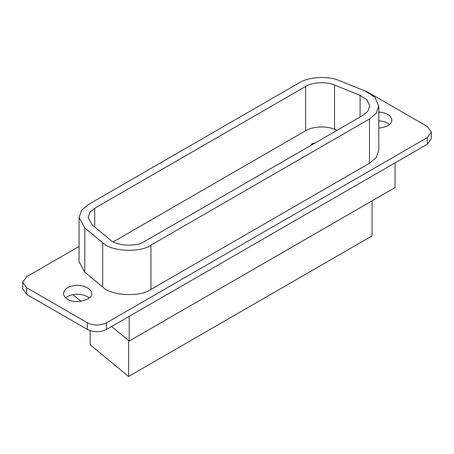 <?xml version="1.0" encoding="UTF-8"?>
<svg xmlns="http://www.w3.org/2000/svg" width="454" height="454" viewBox="0 0 454 454"><rect width="100%" height="100%" fill="white"/><g stroke="black" fill="none" stroke-linecap="round" stroke-linejoin="round"><path stroke-width="0.68" d="M89.194 297.892C82.378 292.728 71.147 293.239 65.751 297.892M67.567 299.186C65.087 297.852 63.719 295.946 63.464 293.466C64.417 289.158 67.879 286.553 73.849 285.651C80.659 283.898 92.412 288.369 91.481 293.466C93.762 299.572 74.513 304.606 67.567 299.186M389.526 124.498C386.695 122.24 383.108 121.025 378.761 120.855M378.761 112.002C386.774 112.791 391.121 115.481 391.813 120.066C391.825 124.26 387.478 126.95 378.761 128.136M128.59 340.528L128.59 376.474L90.17 344.796L90.17 330.677M128.59 376.474L372.053 235.915L372.053 200.867M72.963 294.663L81.005 301.291M111.599 326.517L129.231 341.056L395.059 187.581L395.059 162.867M129.231 316.336L129.231 341.056M310.808 145.467C311.421 143.952 312.806 143.152 314.957 143.072M94.721 208.244L89.932 212.33L88.104 217.466L92.19 224.946L110.084 239.706C116.003 246.057 136.83 247.112 144.565 241.443L363.109 115.271L367.836 111.27L369.726 106.049L366.917 99.749L360.09 95.363L334.536 85.034C326.738 81.414 312.193 82.151 305.599 86.493L94.721 208.244L94.721 227.034M337.044 130.321L334.536 129.305C326.738 125.69 312.193 126.422 305.599 130.763L113.267 241.806M378.761 106.049L378.761 150.319L376.116 157.634L369.499 163.236L150.955 289.408C140.127 297.336 110.963 295.866 102.683 286.968L84.79 272.213L79.07 261.737L79.07 217.466L81.624 210.276L88.331 204.555L299.209 82.804C308.442 76.726 328.798 75.693 339.717 80.755L365.277 91.089L374.834 97.235L378.761 106.049L376.116 113.364L369.499 118.959L150.955 245.137C140.127 253.065 110.963 251.59 102.683 242.697L84.79 227.942L79.07 217.466M427.327 137.59L106.548 322.794C100.158 325.779 93.768 325.779 87.378 322.794L26.672 287.745L22.7 282.212L22.7 288.852L26.672 294.385L87.378 329.434C93.768 332.419 100.158 332.419 106.548 329.434L427.327 144.236L427.327 137.59L431.3 132.057L427.327 126.524L366.622 91.475L361.793 89.682M22.7 282.212L26.672 276.679L79.07 246.426M431.3 132.057L431.3 138.697L427.327 144.236M334.536 129.305L334.536 85.034M305.599 130.763L305.599 86.493M360.09 117.013L360.09 95.363M84.79 272.213L84.79 227.942M102.683 286.968L102.683 242.697M150.955 289.408L150.955 245.137M369.499 163.236L369.499 118.959M26.672 294.385L26.672 287.745M87.378 329.434L87.378 322.794M106.548 329.434L106.548 322.794"/></g></svg>
